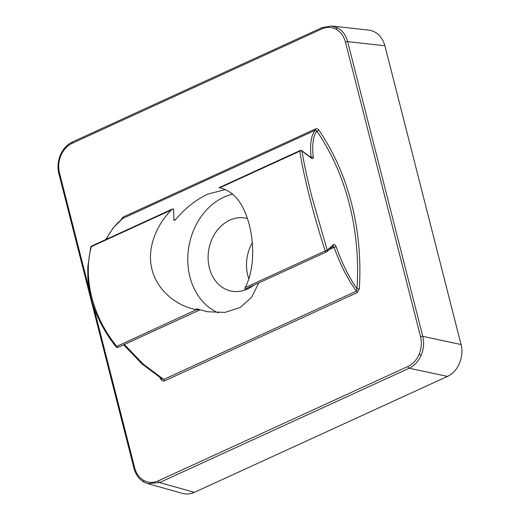 <?xml version="1.0" encoding="UTF-8"?>
<svg xmlns="http://www.w3.org/2000/svg" width="520" height="520" viewBox="0 0 520 520"><rect width="100%" height="100%" fill="white"/><g stroke="black" fill="none" stroke-linecap="round" stroke-linejoin="round"><path stroke-width="0.78" d="M159.816 377.533A237.269 192.686 -79.1 0 0 161.258 379.672C162.13 380.9 163.234 381.29 164.573 380.841L357.221 292.597L359.307 288.951A237.269 192.686 -79.1 0 0 318.819 130.117A1.651 0.754 -34.5 0 1 316.803 131.04L315.361 130.189A1.651 0.832 65.4 0 0 315.51 128.941L122.856 217.191A1.651 0.832 -114.6 0 1 122.707 218.439L113.237 227.799L105.762 239.571M359.307 288.951L357.006 288.769A235.619 191.341 -79.1 0 0 316.803 131.04C313.047 136.409 311.889 145.203 313.32 157.417C313.32 158.717 312.618 158.906 311.214 157.983A901.017 678.743 175.7 0 0 301.997 151.112C304.096 164.125 307.405 179.413 311.935 196.969L327.236 250.133A1.651 1.294 49.1 0 1 327.158 251.394A1.651 1.3 50.3 0 1 326.983 251.596M332.95 246.331L326.976 251.608A1.651 1.3 50.3 0 1 326.697 251.778A1.651 0.832 -114.6 0 1 326.573 251.862A1.651 0.832 -114.6 0 1 325.228 250.913A1.651 0.358 -18.4 0 0 326.216 250.627A1.651 0.358 -18.4 0 0 327.236 250.133A901.017 235.917 -21.1 0 0 333.326 244.738C334.334 244.101 335.231 244.692 336.024 246.493C342.024 263.315 349.018 277.407 357.006 288.769L356.388 291.161L350.155 281.99L344.403 271.518C340.009 262.672 337.37 256.1 334.035 247.351L329.42 249.47M91.189 246.701A1.651 0.865 -165.4 0 0 90.792 247.097L87.815 266.689L87.809 276.478C87.965 282.211 89.011 289.204 90.942 297.453C94.068 311.376 103.681 331.806 116.162 346.873L116.799 346.392C92.671 317.115 82.674 277.713 91.37 246.643A1.651 0.865 -165.4 0 0 91.189 246.701M118.267 347.256A1.651 0.832 -114.6 0 1 118.144 347.341L199.316 310.161L196.859 309.719C176.631 306.339 157.066 290.231 152.035 269.601C146.549 248.989 156.006 225.414 171.431 209.963L91.37 246.643A1.651 0.832 -114.6 0 1 91.702 246.012A1.651 1.651 0 0 0 90.792 247.097M225.381 189.54L207.994 194.083C196.3 199.453 185.536 207.896 175.695 219.427L174.48 220.415L173.933 220.031L173.524 209.177L172.881 208.826L91.702 246.012M220.708 188.032L219.98 187.883M219.967 187.902L219.745 187.837C233.792 190.944 243.666 203.339 249.353 225.017C254.547 245.577 254.046 270.875 245.167 287.586C244.458 288.841 244.634 289.276 245.707 288.88L326.573 251.862A1.651 1.651 0 0 0 327.002 251.583M258.784 282.919L251.674 297.226L240.221 307.476L225.004 312.409L207.461 311.76L198.62 309.381L197.75 309.784M198.62 309.381L196.573 308.802M196.573 308.834L198.244 309.959M116.162 346.873A1.651 1.651 0 0 0 118.144 347.341A1.651 0.832 -114.6 0 1 116.799 346.392L196.514 309.647M171.431 209.963L172.881 208.826M232.674 194.149A62.004 50.355 -79.1 0 0 223.944 197.158A62.004 50.355 -79.1 0 0 187.863 255.723A62.004 50.355 -79.1 0 0 218.25 312.832M253.578 285.305A37.2 30.212 100.9 0 1 231.55 291.142A37.2 30.212 100.9 0 1 208.111 258.577A37.2 30.212 100.9 0 1 229.801 220.142A37.2 30.212 100.9 0 1 245.629 218.082A37.2 30.212 100.9 0 1 247.442 218.504M252.304 242.703A37.2 30.212 -79.1 0 0 248.82 278.772M143.819 480.46A1.651 0.929 -60.9 0 0 143.956 482.085A1.651 0.929 -60.9 0 0 144.079 482.137L147.68 483.62L159.562 482.56A1.651 0.832 -114.6 0 1 158.262 480.857C153.251 483.054 148.441 482.918 143.819 480.46C139.276 477.828 136.214 473.59 134.641 467.734L93.301 305.546M147.648 483.613L182.526 493.396C186.472 494.462 190.431 494.104 194.395 492.329L159.562 482.56L409.175 368.225C414.479 365.684 418.49 361.335 421.2 355.193C423.768 348.966 424.294 342.687 422.773 336.343A1.651 0.481 165.7 0 0 420.563 336.765C421.987 342.68 421.506 348.55 419.107 354.361C416.579 360.094 412.834 364.143 407.869 366.516L158.262 480.857M194.395 492.329L447.454 376.415C457.918 371.904 464.399 356.72 461.051 344.532L422.773 336.343L347.653 41.633C345.956 35.36 342.674 30.816 337.799 27.995L331.584 26.006M357.221 292.597A1.651 0.832 65.4 0 0 356.388 291.161L163.742 379.412A1.651 0.832 65.4 0 1 164.573 380.841M161.258 379.672A1.651 0.754 145.5 0 0 161.74 378.781M161.382 378.378L163.742 379.412L143.351 364.247L124.397 344.474M461.051 344.532L384.891 45.754C382.213 36.634 376.857 31.421 368.836 30.128L331.539 26M313.32 157.417A1.651 1.209 174.3 0 0 311.11 157.398C310.472 151.43 310.466 145.964 311.103 141.011C312.111 134.894 313.118 133.334 315.361 130.189L122.707 218.439L117.526 223.093L113.854 227.24L109.72 233.038L106.165 239.389M311.214 157.983A1.651 0.832 -53 0 0 311.012 157.547L301.802 150.703A1.651 0.819 126.2 0 1 301.997 151.112A1.651 1.203 171.5 0 0 299.806 151.164C303.706 176.54 313.762 215.956 325.228 250.913L245.167 287.586M310.928 157.482L310.752 157.898M336.024 246.493A1.651 0.384 159.7 0 1 334.035 247.351L332.793 246.435M333.326 244.738A1.651 1.313 48.6 0 1 333.086 246.246M301.762 150.677A1.651 1.651 0 0 0 300.137 150.534A1.651 0.832 65.4 0 0 299.806 151.164L219.745 187.837M89.356 290.075L59.52 173.024C58.091 167.102 58.578 161.239 60.97 155.428C63.498 149.695 67.249 145.639 72.209 143.273L321.822 28.931C326.827 26.735 331.643 26.864 336.258 29.328C340.808 31.961 343.863 36.199 345.443 42.048L420.563 336.765M122.856 217.191L120.933 219.83M318.819 130.117C317.954 128.888 316.849 128.492 315.51 128.941M72.735 141.915A1.651 0.832 65.4 0 0 72.469 141.947A1.651 0.832 65.4 0 0 72.209 143.273M321.822 28.931A1.651 0.832 -114.6 0 1 322.082 27.612L72.469 141.947C67.112 144.515 63.089 148.85 60.398 154.96L60.97 155.428M134.641 467.734A1.651 0.481 -14.3 0 0 133.984 468.325L58.864 173.615A1.651 0.481 -14.3 0 1 59.52 173.024M447.454 376.415L409.175 368.225A1.651 0.832 -114.6 0 1 407.869 366.516M421.2 355.193L419.107 354.361M384.891 45.754L347.653 41.633A1.651 0.481 165.7 0 0 345.443 42.048M337.799 27.995A1.651 0.929 119.1 0 0 336.258 29.328M173.992 220.214L175.695 219.427M58.864 173.615C57.35 167.33 57.863 161.115 60.398 154.96M133.984 468.325C135.674 474.624 139.002 479.206 143.962 482.085L147.68 483.62M331.572 26.006L322.082 27.612M123.663 344.812L142.044 363.994L162.195 379.067M311.019 157.885L311.467 157.807L311.019 157.547M300.137 150.534L218.959 187.72"/></g></svg>
